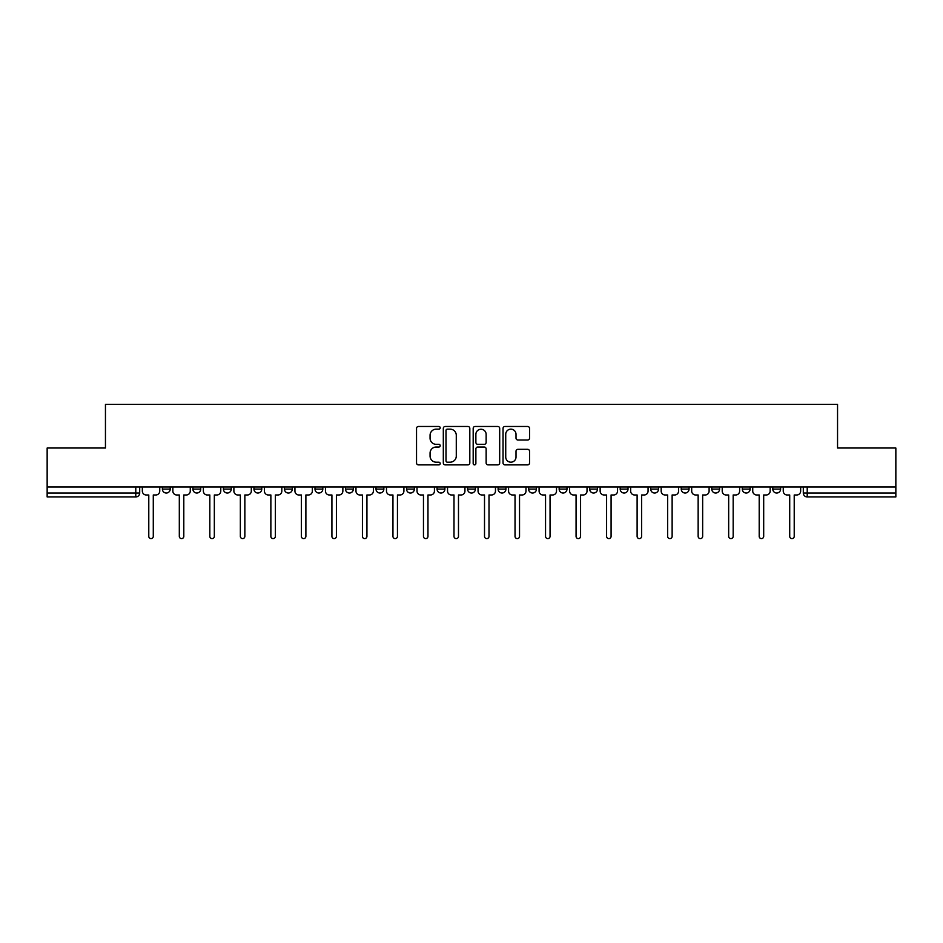 <?xml version="1.0" encoding="UTF-8"?>
<svg xmlns="http://www.w3.org/2000/svg" width="943" height="943" viewBox="0 0 943 943"><rect width="100%" height="100%" fill="white"/><g stroke="black" fill="none" stroke-linecap="round" stroke-linejoin="round"><path stroke-width="1.41" d="M440.192 427.816A1.344 1.344 0 0 0 438.849 426.472L418.444 426.472A1.921 1.921 0 0 0 416.535 428.393L416.535 462.954A1.921 1.921 0 0 0 418.444 464.875L438.849 464.875A1.344 1.344 0 0 0 440.192 463.532A1.344 1.344 0 0 0 438.849 462.188L436.208 462.188A6.141 6.141 0 0 1 430.067 456.047L430.067 453.159A6.141 6.141 0 0 1 436.208 447.017L438.849 447.017A1.344 1.344 0 0 0 440.192 445.674A1.344 1.344 0 0 0 438.849 444.33L436.208 444.33A6.141 6.141 0 0 1 430.067 438.189L430.067 435.301A6.141 6.141 0 0 1 436.208 429.159L438.849 429.159A1.344 1.344 0 0 0 440.192 427.816M772.788 489.111L772.788 486.953L772.788 489.111A3.913 3.913 0 0 0 776.702 493.024A3.913 3.913 0 0 1 772.788 489.111L780.615 489.111A3.913 3.913 0 0 1 776.702 493.024A3.913 3.913 0 0 0 780.615 489.111L780.615 486.953L780.615 489.111M498.104 486.953L498.104 489.111L505.931 489.111A3.913 3.913 0 0 1 502.018 493.024A3.913 3.913 0 0 1 498.104 489.111L498.104 486.953M406.551 486.953L406.551 489.111L414.378 489.111A3.913 3.913 0 0 1 410.464 493.024A3.913 3.913 0 0 1 406.551 489.111L406.551 486.953M345.503 486.953L345.503 489.111L353.33 489.111A3.913 3.913 0 0 1 349.417 493.024A3.913 3.913 0 0 1 345.503 489.111L345.503 486.953M314.986 486.953L314.986 489.111L322.812 489.111A3.913 3.913 0 0 1 318.899 493.024A3.913 3.913 0 0 1 314.986 489.111L314.986 486.953M253.95 486.953L253.95 489.111L261.765 489.111A3.913 3.913 0 0 1 257.863 493.024A3.913 3.913 0 0 1 253.95 489.111L253.95 486.953M527.62 440.016A1.921 1.921 0 0 0 529.542 438.094L529.542 428.393A1.921 1.921 0 0 0 527.62 426.472L504.965 426.472A1.921 1.921 0 0 0 503.043 428.393L503.043 462.954A1.921 1.921 0 0 0 504.965 464.875L527.62 464.875A1.921 1.921 0 0 0 529.542 462.954L529.542 451.249A1.921 1.921 0 0 0 527.62 449.328L517.919 449.328A1.921 1.921 0 0 0 516.01 451.249L516.01 457.049A5.139 5.139 0 0 1 510.87 462.188A5.139 5.139 0 0 1 505.731 457.049L505.731 434.299A5.139 5.139 0 0 1 510.87 429.159A5.139 5.139 0 0 1 516.01 434.299L516.01 438.094A1.921 1.921 0 0 0 517.919 440.016L527.62 440.016M47.15 486.953L47.15 448.019L105.451 448.019L105.451 404.394L837.549 404.394L837.549 448.019L895.85 448.019L895.85 486.953L47.15 486.953L47.15 493.024L139.694 493.024L139.694 486.953L139.694 493.024A3.913 3.913 0 0 1 135.78 496.937L47.15 496.937L47.15 493.024M469.814 428.393A1.921 1.921 0 0 0 467.905 426.472L445.237 426.472A1.921 1.921 0 0 0 443.316 428.393L443.316 462.954A1.921 1.921 0 0 0 445.237 464.875L467.905 464.875A1.921 1.921 0 0 0 469.814 462.954L469.814 428.393M475.095 426.472L497.763 426.472A1.921 1.921 0 0 1 499.684 428.393L499.684 462.954A1.921 1.921 0 0 1 497.763 464.875L488.061 464.875A1.921 1.921 0 0 1 486.14 462.954L486.14 448.939A1.921 1.921 0 0 0 484.219 447.017L477.795 447.017A1.921 1.921 0 0 0 475.873 448.939L475.873 463.532A1.344 1.344 0 0 1 474.529 464.875A1.344 1.344 0 0 1 473.186 463.532L473.186 428.393A1.921 1.921 0 0 1 475.095 426.472M803.306 486.953L803.306 493.024L895.85 493.024L895.85 496.937L807.22 496.937A3.913 3.913 0 0 1 803.306 493.024L803.306 486.953M895.85 486.953L895.85 493.024M742.271 486.953L742.271 489.111L750.098 489.111L750.098 486.953L750.098 489.111A3.913 3.913 0 0 1 746.184 493.024A3.913 3.913 0 0 1 742.271 489.111A3.913 3.913 0 0 0 746.184 493.024M719.58 489.111L719.58 486.953L719.58 489.111A3.913 3.913 0 0 1 715.666 493.024A3.913 3.913 0 0 1 711.753 489.111L719.58 489.111A3.913 3.913 0 0 1 715.666 493.024M711.753 486.953L711.753 489.111M689.05 486.953L689.05 489.111A3.913 3.913 0 0 1 685.137 493.024A3.913 3.913 0 0 1 681.235 489.111L689.05 489.111A3.913 3.913 0 0 1 685.137 493.024M681.235 486.953L681.235 489.111M658.532 486.953L658.532 489.111A3.913 3.913 0 0 1 654.619 493.024A3.913 3.913 0 0 1 650.705 489.111L658.532 489.111M650.705 486.953L650.705 489.111M628.014 486.953L628.014 489.111A3.913 3.913 0 0 1 624.101 493.024A3.913 3.913 0 0 1 620.188 489.111L628.014 489.111M620.188 486.953L620.188 489.111M597.497 486.953L597.497 489.111A3.913 3.913 0 0 1 593.583 493.024A3.913 3.913 0 0 1 589.67 489.111L597.497 489.111M589.67 486.953L589.67 489.111M566.979 486.953L566.979 489.111A3.913 3.913 0 0 1 563.065 493.024A3.913 3.913 0 0 1 559.152 489.111A3.913 3.913 0 0 0 563.065 493.024M559.152 486.953L559.152 489.111L566.979 489.111M536.449 486.953L536.449 489.111A3.913 3.913 0 0 1 532.536 493.024A3.913 3.913 0 0 1 528.622 489.111A3.913 3.913 0 0 0 532.536 493.024M528.622 486.953L528.622 489.111L536.449 489.111M505.931 486.953L505.931 489.111A3.913 3.913 0 0 1 502.018 493.024M475.413 486.953L475.413 489.111A3.913 3.913 0 0 1 471.5 493.024A3.913 3.913 0 0 1 467.587 489.111L475.413 489.111M467.587 486.953L467.587 489.111M444.896 486.953L444.896 489.111A3.913 3.913 0 0 1 440.982 493.024A3.913 3.913 0 0 1 437.069 489.111L444.896 489.111L444.896 486.953M437.069 486.953L437.069 489.111M414.378 486.953L414.378 489.111M383.848 486.953L383.848 489.111A3.913 3.913 0 0 1 379.935 493.024A3.913 3.913 0 0 1 376.021 489.111L383.848 489.111L383.848 486.953M376.021 486.953L376.021 489.111M353.33 486.953L353.33 489.111L353.33 486.953M322.812 489.111L322.812 486.953L322.812 489.111A3.913 3.913 0 0 1 318.899 493.024M292.295 486.953L292.295 489.111A3.913 3.913 0 0 1 288.381 493.024A3.913 3.913 0 0 1 284.468 489.111A3.913 3.913 0 0 0 288.381 493.024A3.913 3.913 0 0 0 292.295 489.111L292.295 486.953M284.468 486.953L284.468 489.111L292.295 489.111M261.765 486.953L261.765 489.111M231.247 486.953L231.247 489.111A3.913 3.913 0 0 1 227.334 493.024A3.913 3.913 0 0 1 223.42 489.111A3.913 3.913 0 0 0 227.334 493.024A3.913 3.913 0 0 0 231.247 489.111L223.42 489.111L223.42 486.953M192.902 486.953L192.902 489.111L200.729 489.111L200.729 486.953L200.729 489.111A3.913 3.913 0 0 1 196.816 493.024A3.913 3.913 0 0 1 192.902 489.111A3.913 3.913 0 0 0 196.816 493.024M162.385 486.953L162.385 489.111L170.212 489.111L170.212 486.953L170.212 489.111A3.913 3.913 0 0 1 166.298 493.024A3.913 3.913 0 0 1 162.385 489.111A3.913 3.913 0 0 0 166.298 493.024M135.78 486.953L135.78 496.937A3.913 3.913 0 0 0 139.694 493.024M447.347 429.159A1.344 1.344 0 0 0 446.004 430.503L446.004 460.844A1.344 1.344 0 0 0 447.347 462.188L450.141 462.188A6.141 6.141 0 0 0 456.282 456.047L456.282 435.301A6.141 6.141 0 0 0 450.141 429.159L447.347 429.159M486.14 434.393A5.139 5.139 0 0 0 481.001 429.254A5.139 5.139 0 0 0 475.873 434.393L475.873 442.408A1.921 1.921 0 0 0 477.795 444.33L484.219 444.33A1.921 1.921 0 0 0 486.14 442.408L486.14 434.393M142.334 486.953L142.334 491.067A3.913 3.913 0 0 0 146.248 494.981L148.782 494.981L148.782 536.355A2.251 2.251 0 0 0 151.033 538.606A2.251 2.251 0 0 0 153.285 536.355L153.285 494.981L155.831 494.981A3.913 3.913 0 0 0 159.744 491.067L159.744 486.953M172.852 486.953L172.852 491.067A3.913 3.913 0 0 0 176.765 494.981L179.311 494.981L179.311 536.355A2.251 2.251 0 0 0 181.551 538.606A2.251 2.251 0 0 0 183.802 536.355L183.802 494.981L186.349 494.981A3.913 3.913 0 0 0 190.262 491.067L190.262 486.953M203.37 486.953L203.37 491.067A3.913 3.913 0 0 0 207.283 494.981L209.829 494.981L209.829 536.355A2.251 2.251 0 0 0 212.081 538.606A2.251 2.251 0 0 0 214.332 536.355L214.332 494.981L216.866 494.981A3.913 3.913 0 0 0 220.78 491.067L220.78 486.953M233.888 486.953L233.888 491.067A3.913 3.913 0 0 0 237.801 494.981L240.347 494.981L240.347 536.355A2.251 2.251 0 0 0 242.599 538.606A2.251 2.251 0 0 0 244.85 536.355L244.85 494.981L247.396 494.981A3.913 3.913 0 0 0 251.309 491.067L251.309 486.953M264.417 486.953L264.417 491.067A3.913 3.913 0 0 0 268.319 494.981L270.865 494.981L270.865 536.355A2.251 2.251 0 0 0 273.116 538.606A2.251 2.251 0 0 0 275.368 536.355L275.368 494.981L277.914 494.981A3.913 3.913 0 0 0 281.827 491.067L281.827 486.953M294.935 486.953L294.935 491.067A3.913 3.913 0 0 0 298.848 494.981L301.383 494.981L301.383 536.355A2.251 2.251 0 0 0 303.634 538.606A2.251 2.251 0 0 0 305.886 536.355L305.886 494.981L308.432 494.981A3.913 3.913 0 0 0 312.345 491.067L312.345 486.953M325.453 486.953L325.453 491.067A3.913 3.913 0 0 0 329.366 494.981L331.912 494.981L331.912 536.355A2.251 2.251 0 0 0 334.164 538.606A2.251 2.251 0 0 0 336.403 536.355L336.403 494.981L338.95 494.981A3.913 3.913 0 0 0 342.863 491.067L342.863 486.953M355.971 486.953L355.971 491.067A3.913 3.913 0 0 0 359.884 494.981L362.43 494.981L362.43 536.355A2.251 2.251 0 0 0 364.682 538.606A2.251 2.251 0 0 0 366.933 536.355L366.933 494.981L369.467 494.981A3.913 3.913 0 0 0 373.381 491.067L373.381 486.953M386.489 486.953L386.489 491.067A3.913 3.913 0 0 0 390.402 494.981L392.948 494.981L392.948 536.355A2.251 2.251 0 0 0 395.2 538.606A2.251 2.251 0 0 0 397.451 536.355L397.451 494.981L399.997 494.981A3.913 3.913 0 0 0 403.91 491.067L403.91 486.953M417.018 486.953L417.018 491.067A3.913 3.913 0 0 0 420.932 494.981L423.466 494.981L423.466 536.355A2.251 2.251 0 0 0 425.717 538.606A2.251 2.251 0 0 0 427.969 536.355L427.969 494.981L430.515 494.981A3.913 3.913 0 0 0 434.428 491.067L434.428 486.953M447.536 486.953L447.536 491.067A3.913 3.913 0 0 0 451.449 494.981L453.996 494.981L453.996 536.355A2.251 2.251 0 0 0 456.235 538.606A2.251 2.251 0 0 0 458.487 536.355L458.487 494.981L461.033 494.981A3.913 3.913 0 0 0 464.946 491.067L464.946 486.953M478.054 486.953L478.054 491.067A3.913 3.913 0 0 0 481.967 494.981L484.513 494.981L484.513 536.355A2.251 2.251 0 0 0 486.765 538.606A2.251 2.251 0 0 0 489.004 536.355L489.004 494.981L491.551 494.981A3.913 3.913 0 0 0 495.464 491.067L495.464 486.953M508.572 486.953L508.572 491.067A3.913 3.913 0 0 0 512.485 494.981L515.031 494.981L515.031 536.355A2.251 2.251 0 0 0 517.283 538.606A2.251 2.251 0 0 0 519.534 536.355L519.534 494.981L522.068 494.981A3.913 3.913 0 0 0 525.982 491.067L525.982 486.953M539.09 486.953L539.09 491.067A3.913 3.913 0 0 0 543.003 494.981L545.549 494.981L545.549 536.355A2.251 2.251 0 0 0 547.8 538.606A2.251 2.251 0 0 0 550.052 536.355L550.052 494.981L552.598 494.981A3.913 3.913 0 0 0 556.511 491.067L556.511 486.953M569.619 486.953L569.619 491.067A3.913 3.913 0 0 0 573.533 494.981L576.067 494.981L576.067 536.355A2.251 2.251 0 0 0 578.318 538.606A2.251 2.251 0 0 0 580.57 536.355L580.57 494.981L583.116 494.981A3.913 3.913 0 0 0 587.029 491.067L587.029 486.953M600.137 486.953L600.137 491.067A3.913 3.913 0 0 0 604.05 494.981L606.597 494.981L606.597 536.355A2.251 2.251 0 0 0 608.836 538.606A2.251 2.251 0 0 0 611.088 536.355L611.088 494.981L613.634 494.981A3.913 3.913 0 0 0 617.547 491.067L617.547 486.953M630.655 486.953L630.655 491.067A3.913 3.913 0 0 0 634.568 494.981L637.114 494.981L637.114 536.355A2.251 2.251 0 0 0 639.366 538.606A2.251 2.251 0 0 0 641.617 536.355L641.617 494.981L644.152 494.981A3.913 3.913 0 0 0 648.065 491.067L648.065 486.953M661.173 486.953L661.173 491.067A3.913 3.913 0 0 0 665.086 494.981L667.632 494.981L667.632 536.355A2.251 2.251 0 0 0 669.884 538.606A2.251 2.251 0 0 0 672.135 536.355L672.135 494.981L674.681 494.981A3.913 3.913 0 0 0 678.583 491.067L678.583 486.953M691.69 486.953L691.69 491.067A3.913 3.913 0 0 0 695.604 494.981L698.15 494.981L698.15 536.355A2.251 2.251 0 0 0 700.401 538.606A2.251 2.251 0 0 0 702.653 536.355L702.653 494.981L705.199 494.981A3.913 3.913 0 0 0 709.112 491.067L709.112 486.953M722.22 486.953L722.22 491.067A3.913 3.913 0 0 0 726.134 494.981L728.668 494.981L728.668 536.355A2.251 2.251 0 0 0 730.919 538.606A2.251 2.251 0 0 0 733.171 536.355L733.171 494.981L735.717 494.981A3.913 3.913 0 0 0 739.63 491.067L739.63 486.953M752.738 486.953L752.738 491.067A3.913 3.913 0 0 0 756.651 494.981L759.198 494.981L759.198 536.355A2.251 2.251 0 0 0 761.449 538.606A2.251 2.251 0 0 0 763.689 536.355L763.689 494.981L766.235 494.981A3.913 3.913 0 0 0 770.148 491.067L770.148 486.953M783.256 486.953L783.256 491.067A3.913 3.913 0 0 0 787.169 494.981L789.715 494.981L789.715 536.355A2.251 2.251 0 0 0 791.967 538.606A2.251 2.251 0 0 0 794.218 536.355L794.218 494.981L796.752 494.981A3.913 3.913 0 0 0 800.666 491.067L800.666 486.953M807.22 486.953L807.22 496.937"/></g></svg>
